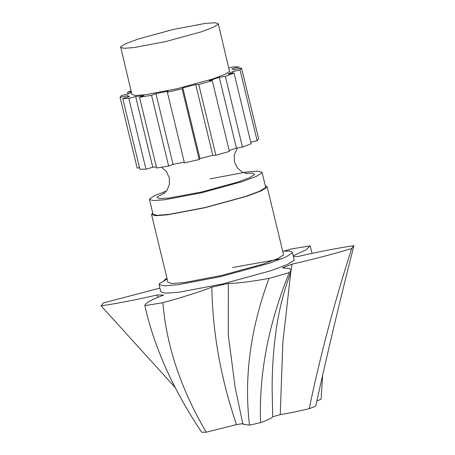 <?xml version="1.0" encoding="UTF-8"?>
<svg xmlns="http://www.w3.org/2000/svg" width="455" height="455" viewBox="0 0 455 455"><rect width="100%" height="100%" fill="white"/><g stroke="black" fill="none" stroke-linecap="round" stroke-linejoin="round"><path stroke-width="0.68" d="M218.263 23.711L229.542 71.429L224.725 74.444L212.587 79.011L177.012 88.748L145.566 94.708L135.465 95.482L131.916 94.521L120.638 46.802L125.455 43.788L137.586 39.227L173.167 29.484L204.608 23.523L214.714 22.75L218.263 23.711L218.133 24.269L213.315 27.289L201.178 31.85L165.603 41.587L134.157 47.547L124.056 48.321L120.507 47.36M232.653 267.506L282.111 258.645M282.68 251.097L289.829 251.109L292.372 252.263L294.152 259.634L293.97 260.391L287.406 264.509L270.856 270.731L222.347 284.011L179.463 292.138L165.688 293.196L160.848 291.882L159.068 284.517L159.244 283.755L167.15 279.046M292.372 252.263L292.19 253.02L285.626 257.138L269.076 263.36L220.561 276.646L177.683 284.773L163.902 285.825L159.068 284.517M293.373 256.41L298.036 256.483C319.285 251.615 337.911 248.009 353.916 245.672L351.675 248.544C333.162 254.1 313.29 259.299 292.059 264.139L282.373 267.881L289.511 268.478L291.274 270.475L289.283 272.619L269.013 278.432C250.551 281.719 236.987 283.374 228.319 283.385L211.837 287.156C199.432 291.962 183.109 297.143 162.873 302.706C166.411 345.8 180.862 388.974 206.223 432.227L201.662 432.25C173.105 389.474 154.165 347.279 144.844 305.646L162.873 302.706M144.844 305.646C144.889 303.383 151.196 299.834 163.76 295.005L156.964 295.033C135.715 299.902 117.089 303.508 101.084 305.845L175.67 388.064M159.927 288.066L103.325 302.973L101.084 305.845M164.033 280.485L165.717 278.898L167.025 278.523M284.261 251.006L292.127 248.811L310.156 245.871L305.914 249.937L293.213 255.75M265.288 185.68L267.079 186.624L283.482 254.413L283.329 255.073L277.635 258.639L263.291 264.031L221.249 275.542L184.087 282.589L172.144 283.499L167.952 282.362L151.549 214.572L152.721 212.917M269.013 278.432C250.386 328.641 243.88 377.553 249.494 425.163L242.907 424.293L235.099 387.029L228.296 334.937L228.319 283.385M289.283 272.619C268.439 323.926 258.861 373.93 260.55 422.638L249.494 425.163M272.153 389.952L272.687 416.78C271.663 418.151 267.614 420.101 260.55 422.638M290.864 271.601L282.805 342.996L280.246 414.613L272.687 416.78M292.059 264.139L291.2 269.468M351.675 248.544C334.556 301.892 320.394 355.27 309.201 408.681C298.525 411.235 288.874 413.214 280.246 414.613M353.916 245.672C340.357 298.651 327.617 352.153 315.702 406.173L309.201 408.681M322.612 375.381L321.076 399.28L316.856 400.946M310.156 245.871L312.073 253.367M156.964 295.033L158.073 297.274M211.837 287.156C212.582 332.582 220.8 378.401 236.486 424.617L206.223 432.227M243.209 423.525L236.486 424.617M267.079 186.624L266.926 187.278L261.238 190.85L246.894 196.236L204.847 207.753L167.685 214.794L155.746 215.71L151.549 214.572M210.102 178.889L246.314 172.024L257.951 171.137L262.034 172.24L265.601 186.982L265.447 187.619L259.907 191.094L245.927 196.35L204.96 207.565L168.754 214.43L157.117 215.317L153.034 214.214L149.468 199.478L149.621 198.835L154.427 195.701L166.462 191.003M262.034 172.24L261.881 172.883L256.341 176.358L242.361 181.613L201.4 192.829L165.188 199.694L153.551 200.581L149.468 199.478M212.275 80.649L198.767 84.522L215.88 155.263L229.388 151.39L212.275 80.649L209.215 80.66L219.31 77.373L236.424 148.114L229.178 150.514M198.767 84.522L195.701 84.539L212.815 155.274L215.88 155.263M219.31 77.373L225.367 76.383L242.481 147.124L251.149 143.78L234.035 73.039L227.972 74.028L232.596 71.634L232.977 73.215M232.596 71.634L240.03 69.939L257.143 140.675L258.639 138.764L241.525 68.022L234.092 69.723L232.005 68.864L238.818 66.908L232.744 66.936L228.979 68.017M131.398 92.393L128.987 93.758L121.553 95.453L120.063 97.37L127.497 95.669L129.584 96.528L122.765 98.485L128.845 98.456L135.658 96.5L143.894 95.596L139.526 97.285L151.543 95.322L155.917 93.633L168.1 91.205L167.343 92.172L182.085 88.799L182.836 87.838L195.701 84.539M127.827 97.034L127.497 95.669M122.765 98.485L139.884 169.226L145.958 169.197L152.772 167.241L135.658 96.5M152.772 167.241L156.372 166.911M139.526 97.285L156.639 168.02L168.657 166.064L173.031 164.374L155.917 93.633M173.031 164.374L184.275 162.145M167.343 92.172L184.457 162.913L199.199 159.54L199.95 158.579L212.815 155.274M199.95 158.579L182.836 87.838M242.481 147.124L236.424 148.114M225.367 76.383L234.035 73.039M257.143 140.675L250.75 142.142M240.03 69.939L241.525 68.022M239.216 68.551L238.818 66.908M127.952 93.992L127.554 92.354L131.245 91.751M131.046 90.92L127.554 92.354M139.486 167.582L137.177 168.111L120.063 97.37M145.958 169.197L128.845 98.456M168.657 166.064L151.543 95.322M199.199 159.54L182.085 88.799M245.416 173.344L253.003 173.224L254.499 174.589L249.681 177.609L237.544 182.171L201.969 191.913L168.612 198.107L159.034 198.568L157.003 197.129L164.75 192.857M291.274 270.475L285.695 287.088C281.907 299.498 278.972 312.141 276.879 325.012C273.563 346.767 271.988 368.743 272.153 390.947M237.47 147.943L234.251 154.871L234.41 161.747L237.391 167.935L242.322 172.109L246.934 173.628M163.533 193.802L166.911 190.389L169.408 184.423L169.249 177.552L166.263 171.364L161.519 167.286"/></g></svg>
